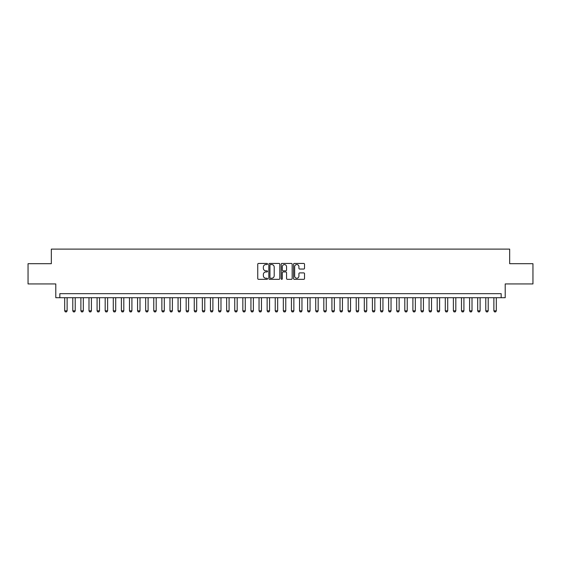 <?xml version="1.0" encoding="UTF-8"?>
<svg xmlns="http://www.w3.org/2000/svg" width="561" height="561" viewBox="0 0 561 561"><rect width="100%" height="100%" fill="white"/><g stroke="black" fill="none" stroke-linecap="round" stroke-linejoin="round"><path stroke-width="0.84" d="M267.541 264A0.554 0.554 0 0 0 266.987 263.439L258.544 263.439A0.792 0.792 0 0 0 257.744 264.238L257.744 278.544A0.792 0.792 0 0 0 258.544 279.336L266.987 279.336A0.554 0.554 0 0 0 267.541 278.782A0.554 0.554 0 0 0 266.987 278.228L265.893 278.228A2.546 2.546 0 0 1 263.354 275.682L263.354 274.49A2.546 2.546 0 0 1 265.893 271.945L266.987 271.945A0.554 0.554 0 0 0 267.541 271.391A0.554 0.554 0 0 0 266.987 270.837L265.893 270.837A2.546 2.546 0 0 1 263.354 268.291L263.354 267.099A2.546 2.546 0 0 1 265.893 264.554L266.987 264.554A0.554 0.554 0 0 0 267.541 264M303.732 269.049A0.792 0.792 0 0 0 304.525 268.249L304.525 264.238A0.792 0.792 0 0 0 303.732 263.439L294.35 263.439A0.792 0.792 0 0 0 293.557 264.238L293.557 278.544A0.792 0.792 0 0 0 294.35 279.336L303.732 279.336A0.792 0.792 0 0 0 304.525 278.544L304.525 273.698A0.792 0.792 0 0 0 303.732 272.898L299.714 272.898A0.792 0.792 0 0 0 298.922 273.698L298.922 276.096A2.125 2.125 0 0 1 296.797 278.228A2.125 2.125 0 0 1 294.665 276.096L294.665 266.678A2.125 2.125 0 0 1 296.797 264.554A2.125 2.125 0 0 1 298.922 266.678L298.922 268.249A0.792 0.792 0 0 0 299.714 269.049L303.732 269.049M501.169 297.709L505.216 297.709L505.216 283.943L532.95 283.943L532.95 263.698L509.668 263.698L509.668 249.119L51.332 249.119L51.332 263.698L28.05 263.698L28.05 283.943L55.784 283.943L55.784 297.709L501.169 297.709L501.169 293.662L59.831 293.662L59.831 297.709M279.806 264.238A0.792 0.792 0 0 0 279.006 263.439L269.631 263.439A0.792 0.792 0 0 0 268.838 264.238L268.838 278.544A0.792 0.792 0 0 0 269.631 279.336L279.006 279.336A0.792 0.792 0 0 0 279.806 278.544L279.806 264.238M281.994 263.439L291.369 263.439A0.792 0.792 0 0 1 292.162 264.238L292.162 278.544A0.792 0.792 0 0 1 291.369 279.336L287.358 279.336A0.792 0.792 0 0 1 286.559 278.544L286.559 272.744A0.792 0.792 0 0 0 285.766 271.945L283.102 271.945A0.792 0.792 0 0 0 282.309 272.744L282.309 278.782A0.554 0.554 0 0 1 281.755 279.336A0.554 0.554 0 0 1 281.194 278.782L281.194 264.238A0.792 0.792 0 0 1 281.994 263.439M270.507 264.554A0.554 0.554 0 0 0 269.946 265.108L269.946 277.667A0.554 0.554 0 0 0 270.507 278.228L271.657 278.228A2.546 2.546 0 0 0 274.203 275.682L274.203 267.099A2.546 2.546 0 0 0 271.657 264.554L270.507 264.554M286.559 266.72A2.125 2.125 0 0 0 284.434 264.596A2.125 2.125 0 0 0 282.309 266.72L282.309 270.037A0.792 0.792 0 0 0 283.102 270.837L285.766 270.837A0.792 0.792 0 0 0 286.559 270.037L286.559 266.72M64.69 297.709L64.69 310.829L67.124 310.829L67.124 297.709M67.124 310.829L66.514 311.881L65.3 311.881L64.69 310.829M72.79 297.709L72.79 310.829L75.223 310.829L75.223 297.709M75.223 310.829L74.613 311.881L73.4 311.881L72.79 310.829M80.889 297.709L80.889 310.829L83.316 310.829L83.316 297.709M83.316 310.829L82.712 311.881L81.492 311.881L80.889 310.829M88.989 297.709L88.989 310.829L91.415 310.829L91.415 297.709M91.415 310.829L90.805 311.881L89.592 311.881L88.989 310.829M97.081 297.709L97.081 310.829L99.514 310.829L99.514 297.709M99.514 310.829L98.904 311.881L97.691 311.881L97.081 310.829M105.18 297.709L105.18 310.829L107.614 310.829L107.614 297.709M107.614 310.829L107.004 311.881L105.791 311.881L105.18 310.829M113.28 297.709L113.28 310.829L115.706 310.829L115.706 297.709M115.706 310.829L115.103 311.881L113.89 311.881L113.28 310.829M121.379 297.709L121.379 310.829L123.806 310.829L123.806 297.709M123.806 310.829L123.203 311.881L121.982 311.881L121.379 310.829M129.479 297.709L129.479 310.829L131.905 310.829L131.905 297.709M131.905 310.829L131.295 311.881L130.082 311.881L129.479 310.829M137.571 297.709L137.571 310.829L140.005 310.829L140.005 297.709M140.005 310.829L139.394 311.881L138.181 311.881L137.571 310.829M145.671 297.709L145.671 310.829L148.097 310.829L148.097 297.709M148.097 310.829L147.494 311.881L146.281 311.881L145.671 310.829M153.77 297.709L153.77 310.829L156.196 310.829L156.196 297.709M156.196 310.829L155.593 311.881L154.373 311.881L153.77 310.829M161.87 297.709L161.87 310.829L164.296 310.829L164.296 297.709M164.296 310.829L163.686 311.881L162.473 311.881L161.87 310.829M169.962 297.709L169.962 310.829L172.395 310.829L172.395 297.709M172.395 310.829L171.785 311.881L170.572 311.881L169.962 310.829M178.061 297.709L178.061 310.829L180.495 310.829L180.495 297.709M180.495 310.829L179.885 311.881L178.671 311.881L178.061 310.829M186.161 297.709L186.161 310.829L188.587 310.829L188.587 297.709M188.587 310.829L187.984 311.881L186.771 311.881L186.161 310.829M194.26 297.709L194.26 310.829L196.687 310.829L196.687 297.709M196.687 310.829L196.084 311.881L194.863 311.881L194.26 310.829M202.353 297.709L202.353 310.829L204.786 310.829L204.786 297.709M204.786 310.829L204.176 311.881L202.963 311.881L202.353 310.829M210.452 297.709L210.452 310.829L212.885 310.829L212.885 297.709M212.885 310.829L212.275 311.881L211.062 311.881L210.452 310.829M218.552 297.709L218.552 310.829L220.978 310.829L220.978 297.709M220.978 310.829L220.375 311.881L219.162 311.881L218.552 310.829M226.651 297.709L226.651 310.829L229.077 310.829L229.077 297.709M229.077 310.829L228.474 311.881L227.254 311.881L226.651 310.829M234.75 297.709L234.75 310.829L237.177 310.829L237.177 297.709M237.177 310.829L236.567 311.881L235.354 311.881L234.75 310.829M242.843 297.709L242.843 310.829L245.276 310.829L245.276 297.709M245.276 310.829L244.666 311.881L243.453 311.881L242.843 310.829M250.942 297.709L250.942 310.829L253.376 310.829L253.376 297.709M253.376 310.829L252.766 311.881L251.552 311.881L250.942 310.829M259.042 297.709L259.042 310.829L261.468 310.829L261.468 297.709M261.468 310.829L260.865 311.881L259.645 311.881L259.042 310.829M267.141 297.709L267.141 310.829L269.568 310.829L269.568 297.709M269.568 310.829L268.957 311.881L267.744 311.881L267.141 310.829M275.234 297.709L275.234 310.829L277.667 310.829L277.667 297.709M277.667 310.829L277.057 311.881L275.844 311.881L275.234 310.829M283.333 297.709L283.333 310.829L285.766 310.829L285.766 297.709M285.766 310.829L285.156 311.881L283.943 311.881L283.333 310.829M291.432 297.709L291.432 310.829L293.859 310.829L293.859 297.709M293.859 310.829L293.256 311.881L292.043 311.881L291.432 310.829M299.532 297.709L299.532 310.829L301.958 310.829L301.958 297.709M301.958 310.829L301.355 311.881L300.135 311.881L299.532 310.829M307.624 297.709L307.624 310.829L310.058 310.829L310.058 297.709M310.058 310.829L309.448 311.881L308.234 311.881L307.624 310.829M315.724 297.709L315.724 310.829L318.157 310.829L318.157 297.709M318.157 310.829L317.547 311.881L316.334 311.881L315.724 310.829M323.823 297.709L323.823 310.829L326.25 310.829L326.25 297.709M326.25 310.829L325.646 311.881L324.433 311.881L323.823 310.829M331.923 297.709L331.923 310.829L334.349 310.829L334.349 297.709M334.349 310.829L333.746 311.881L332.526 311.881L331.923 310.829M340.022 297.709L340.022 310.829L342.448 310.829L342.448 297.709M342.448 310.829L341.838 311.881L340.625 311.881L340.022 310.829M348.115 297.709L348.115 310.829L350.548 310.829L350.548 297.709M350.548 310.829L349.938 311.881L348.725 311.881L348.115 310.829M356.214 297.709L356.214 310.829L358.647 310.829L358.647 297.709M358.647 310.829L358.037 311.881L356.824 311.881L356.214 310.829M364.313 297.709L364.313 310.829L366.74 310.829L366.74 297.709M366.74 310.829L366.137 311.881L364.916 311.881L364.313 310.829M372.413 297.709L372.413 310.829L374.839 310.829L374.839 297.709M374.839 310.829L374.229 311.881L373.016 311.881L372.413 310.829M380.505 297.709L380.505 310.829L382.939 310.829L382.939 297.709M382.939 310.829L382.329 311.881L381.115 311.881L380.505 310.829M388.605 297.709L388.605 310.829L391.038 310.829L391.038 297.709M391.038 310.829L390.428 311.881L389.215 311.881L388.605 310.829M396.704 297.709L396.704 310.829L399.13 310.829L399.13 297.709M399.13 310.829L398.527 311.881L397.314 311.881L396.704 310.829M404.804 297.709L404.804 310.829L407.23 310.829L407.23 297.709M407.23 310.829L406.627 311.881L405.407 311.881L404.804 310.829M412.903 297.709L412.903 310.829L415.329 310.829L415.329 297.709M415.329 310.829L414.719 311.881L413.506 311.881L412.903 310.829M420.995 297.709L420.995 310.829L423.429 310.829L423.429 297.709M423.429 310.829L422.819 311.881L421.606 311.881L420.995 310.829M429.095 297.709L429.095 310.829L431.521 310.829L431.521 297.709M431.521 310.829L430.918 311.881L429.705 311.881L429.095 310.829M437.194 297.709L437.194 310.829L439.621 310.829L439.621 297.709M439.621 310.829L439.018 311.881L437.797 311.881L437.194 310.829M445.294 297.709L445.294 310.829L447.72 310.829L447.72 297.709M447.72 310.829L447.11 311.881L445.897 311.881L445.294 310.829M453.386 297.709L453.386 310.829L455.82 310.829L455.82 297.709M455.82 310.829L455.209 311.881L453.996 311.881L453.386 310.829M461.486 297.709L461.486 310.829L463.919 310.829L463.919 297.709M463.919 310.829L463.309 311.881L462.096 311.881L461.486 310.829M469.585 297.709L469.585 310.829L472.011 310.829L472.011 297.709M472.011 310.829L471.408 311.881L470.195 311.881L469.585 310.829M477.684 297.709L477.684 310.829L480.111 310.829L480.111 297.709M480.111 310.829L479.508 311.881L478.288 311.881L477.684 310.829M485.777 297.709L485.777 310.829L488.21 310.829L488.21 297.709M488.21 310.829L487.6 311.881L486.387 311.881L485.777 310.829M493.876 297.709L493.876 310.829L496.31 310.829L496.31 297.709M496.31 310.829L495.7 311.881L494.486 311.881L493.876 310.829"/></g></svg>
